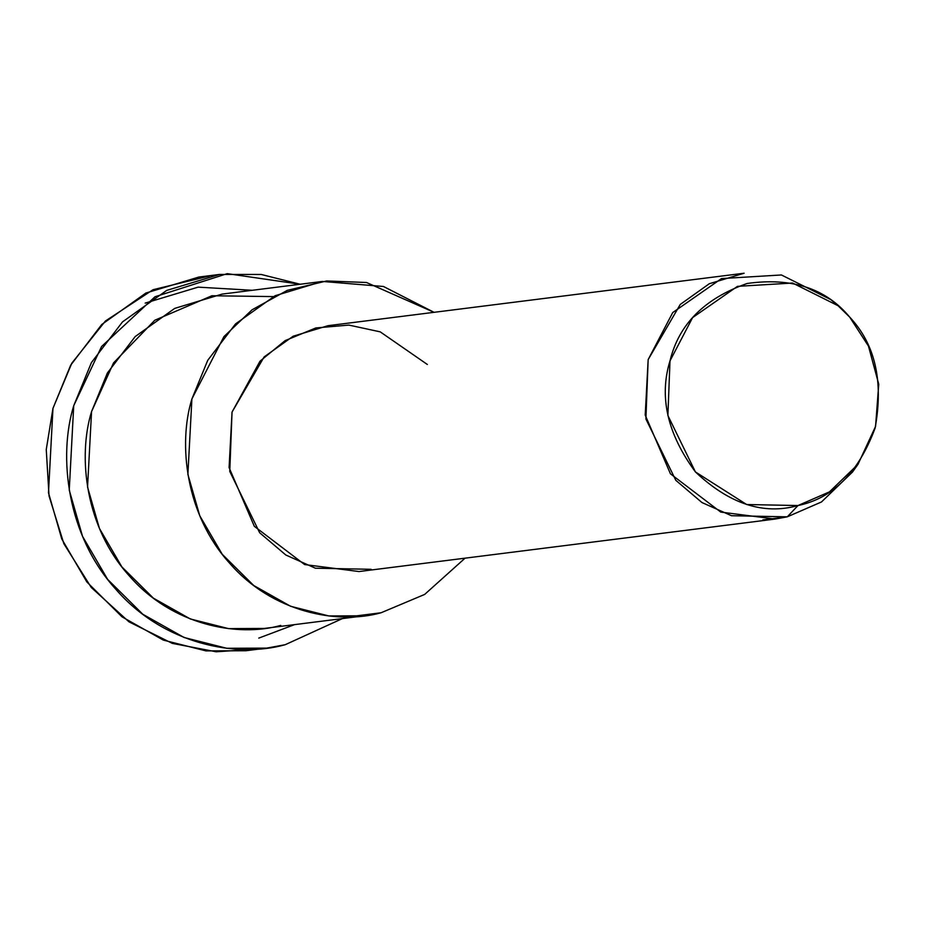<?xml version="1.0" encoding="UTF-8"?>
<svg xmlns="http://www.w3.org/2000/svg" width="925" height="925" viewBox="0 0 925 925"><rect width="100%" height="100%" fill="white"/><g stroke="black" fill="none" stroke-linecap="round" stroke-linejoin="round"><path stroke-width="1.39" d="M258.757 638.111L294.497 624.641L258.757 638.111M252.328 290.288L198.123 287.143L145.167 303.111M256.317 649.096L216.126 651.778L172.304 643.384L128.945 621.82L91.263 587.467L63.86 543.715L49.037 495.95L46.25 449.562L52.968 408.353L71.815 363.19L105.392 321.033L153.041 289.71L209.27 276.066M838.004 305.689L830.789 299.596L781.428 274.968L721.512 278.575L672.741 312.546L648.159 359.605L645.893 418.979L675.793 480.295L701.936 502.529L731.502 515.722L787.279 516.832L797.974 505.547L746.66 504.53L695.415 471.935L667.896 415.522L669.989 360.9L692.605 317.599L737.468 286.357L792.598 283.038L838.004 305.689L849.682 317.102L868.436 346.042L878.75 384.21L875.559 426.425L858.007 464.315L829.447 491.869L797.974 505.547L787.279 516.832L821.493 501.963L852.526 472.004L858.007 464.315M797.974 505.547C832.87 498.321 858.585 472.513 875.108 428.125C883.653 381.135 875.177 344.123 849.682 317.102C825.863 288.392 791.673 277.188 747.122 283.489C704.538 298.428 678.823 324.236 669.989 360.9C658.912 396.848 667.388 433.848 695.415 471.935C729.455 503.998 763.634 515.202 797.974 505.547M852.538 472.004L821.493 501.963L787.279 516.832L775.138 519.064L720.76 512.08L670.463 473.843L645.211 415.105L648.159 359.605L680.245 304.452L709.302 283.732L744.128 273.222L328.005 325.692L293.179 336.214L264.122 356.923L232.036 412.087L229.088 467.587L254.34 526.325L304.637 564.562L359.016 571.546L775.138 519.064M787.279 516.832L762.824 519.919L787.279 516.832M381.1 612.755L424.656 594.428L465.067 558.168L424.656 594.428L381.1 612.755L364.589 615.796L328.803 615.946L290.635 606.291L253.704 585.49L222.243 554.295L199.777 515.792L187.891 474.409L191.903 398.929L207.732 360.334L235.54 323.912L275.06 295.746L322.432 281.443L383.459 286.484L434.068 312.326L366.485 282.495L326.652 280.969L287.259 290.369L252.074 309.794L223.931 336.619L191.903 398.929C177.924 444.046 185.648 514.774 229.492 563.071C272.158 612.547 337.983 624.942 381.1 612.755L347.846 616.952L381.1 612.755M371.156 569.303L315.379 568.204L285.813 555L259.671 532.765L229.77 471.449L232.036 412.087L260.029 361.155L285.108 340.631L315.864 327.936L348.887 325.091L380.221 331.855L427.35 364.473M322.432 281.443L222.093 294.104L174.721 308.395L135.2 336.561L107.392 372.983L91.563 411.59L87.551 487.07L99.438 528.441L121.903 566.944L153.365 598.14L190.296 618.952L228.463 628.595L264.249 628.445L364.589 615.796M285.189 644.713L266.735 648.113L226.729 648.286L184.075 637.498L142.797 614.246L107.635 579.385L82.533 536.338L69.248 490.1L73.722 405.74L91.413 362.6L122.505 321.9L166.673 290.415L219.607 274.436L261.174 274.459L300.197 284.252L227.249 273.65L154.995 296.775L101.577 346.517L73.722 405.74C58.113 456.164 66.727 535.217 115.741 589.179C163.424 644.482 236.997 658.334 285.189 644.713L342.366 618.605M280.761 625.404C237.644 637.591 171.819 625.196 129.153 575.72C85.308 527.435 77.584 456.707 91.563 411.59L113.521 362.924L154.776 320.258L211.917 295.746L273.372 296.601M219.607 274.436L198.852 277.049L145.907 293.028L101.738 324.513L70.658 365.213L52.968 408.353L48.482 492.724L61.767 538.963L86.881 581.998L122.042 616.859L163.32 640.112L205.974 650.899L245.969 650.737L266.735 648.113"/></g></svg>
